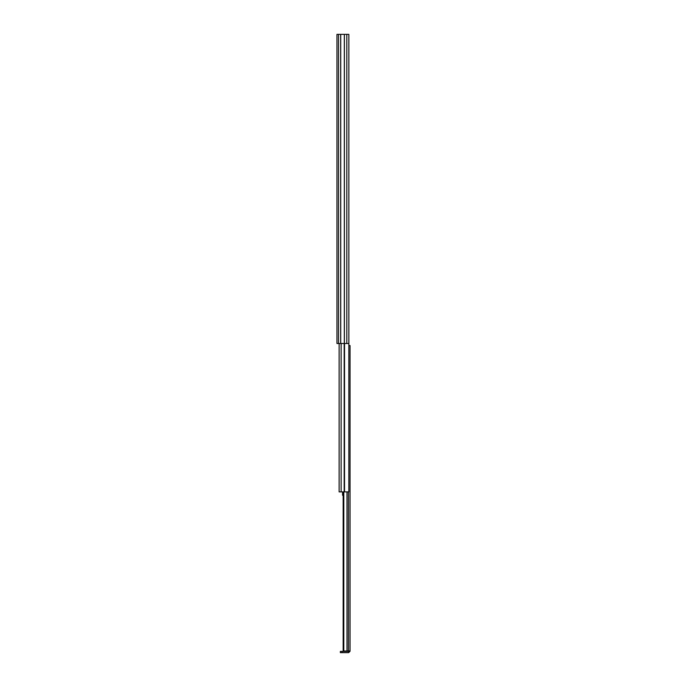 <?xml version="1.0" encoding="UTF-8"?>
<svg xmlns="http://www.w3.org/2000/svg" width="687" height="687" viewBox="0 0 687 687"><rect width="100%" height="100%" fill="white"/><g stroke="black" fill="none" stroke-linecap="round" stroke-linejoin="round"><path stroke-width="1.03" d="M346.815 34.35L336.956 34.35L336.956 343.5L348.85 343.5L348.85 34.35L346.815 34.35L346.815 343.5M336.956 39.082L336.956 40.172M336.956 45.617L336.956 46.39M344.539 343.5L344.539 491.892L348.841 491.892L348.841 343.5L348.841 345.561L350.044 345.561L350.044 651.25L348.807 651.001M343.311 491.892L343.311 651.001L343.801 651.001L343.801 491.892M347.072 491.892L347.072 651.001L343.801 651.001M347.072 651.001L350.044 651.001M348.807 651.25L348.644 652.65L350.044 651.25M348.644 651.413L342.032 651.413L342.032 652.65L340.357 652.65L340.357 651.413L342.032 651.413M348.644 652.65L342.032 652.65M339.12 343.5L339.12 491.892L344.539 491.892M348.841 490.243L348.841 474.734M343.157 493.129L342.573 493.129L342.573 495.293L343.157 495.293M342.573 491.892L342.573 493.129M342.573 492.339L343.157 492.339M344.324 34.35L344.324 343.5M344.385 34.35L344.385 343.5M340.718 34.35L340.718 343.5M340.658 34.35L340.658 343.5M338.485 34.35L338.485 343.5M346.987 491.892L346.987 651.001M348.515 491.892L348.515 651.001M341.13 343.5L341.13 491.892M344.178 343.5L344.178 491.892M343.157 491.892L343.157 651.001"/></g></svg>
